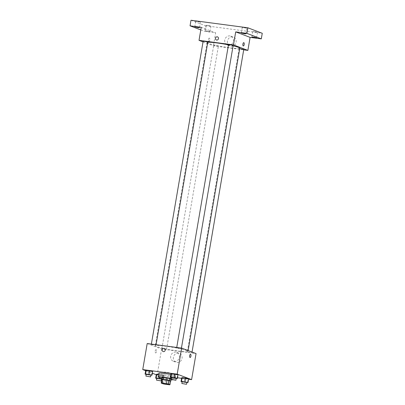 <?xml version="1.0" encoding="UTF-8"?>
<svg xmlns="http://www.w3.org/2000/svg" width="405" height="405" viewBox="0 0 405 405"><rect width="100%" height="100%" fill="white"/><g stroke="black" fill="none" stroke-linecap="round" stroke-linejoin="round"><path stroke-width="0.3" stroke-dasharray="2.02 1.52" d="M164.476 372.347A3.316 0.284 9.7 0 1 164.222 372.19A3.316 0.284 9.7 0 1 167.538 372.468A3.316 0.284 9.7 0 1 170.758 373.304A3.316 0.284 9.7 0 1 168.11 373.137A3.316 0.284 9.7 0 1 164.476 372.347M161.848 379.379L163.696 380.082L163.058 383.803M170.586 380.999A4.501 0.385 9.7 0 1 169.867 381.029L169.229 384.75M163.696 380.082A4.501 0.385 9.7 0 0 165.448 380.442L169.867 381.029M161.813 379.576A4.733 0.405 -170.3 0 0 166.151 380.589A4.733 0.405 -170.3 0 0 170.576 381.075M171.204 379.126A4.733 0.405 9.7 0 1 167.422 378.883A4.733 0.405 9.7 0 1 162.228 377.754A4.733 0.405 9.7 0 1 161.868 377.531M165.448 380.442L164.81 384.163M171.421 378.553A8.525 0.734 9.7 0 1 174.94 379.763A8.525 0.734 9.7 0 1 172.631 379.875M171.102 379.728A8.525 0.734 9.7 0 1 161.767 378.128M170.94 374.584A8.525 0.734 9.7 0 1 175.573 376.042A8.525 0.734 9.7 0 1 168.763 375.607A8.525 0.734 9.7 0 1 159.418 373.577A8.525 0.734 9.7 0 1 158.77 373.172M171.548 377.794L173.436 378.24L174.074 374.519L171.072 373.81L177.557 374.979L178.038 374.731L177.557 374.979L176.919 378.7M182.149 381.834L184.032 382.279L184.67 378.559L181.668 377.85L184.67 378.559L188.153 379.019L188.634 378.771L188.153 379.019L187.515 382.74M145.668 370.691L152.356 373.243M156.264 374.731L177.517 377.769M181.592 378.31L188.553 379.232M146.19 374.428L148.078 374.873L148.711 371.152L145.714 370.443L152.194 371.618L152.675 371.365L152.194 371.618L151.556 375.334M156.786 378.467L158.674 378.913L159.307 375.192L156.31 374.483L162.79 375.658L163.271 375.405L158.547 374.468L160.269 374.696L159.773 377.622M156.532 346.564A16.59 1.428 9.7 0 1 155.267 345.769A16.59 1.428 9.7 0 1 171.862 347.161A16.59 1.428 9.7 0 1 187.981 351.363A16.59 1.428 9.7 0 1 174.722 350.512A16.59 1.428 9.7 0 1 156.532 346.564M147.197 343.536L161.595 349.024L196.05 353.595M187.449 351.98L191.935 352.669L187.449 351.98M176.853 347.941L181.339 348.629L176.853 347.941M151.49 344.579L155.981 345.262L151.49 344.579M166.394 349.191L161.909 348.502L166.394 349.191M161.595 349.024L157.14 375.065M173.386 357.245A4.749 4.339 -69.1 0 0 176.018 362.257A4.749 4.339 -69.1 0 0 181.764 359.367A4.749 4.339 -69.1 0 0 179.4 353.383A4.749 4.339 -69.1 0 0 173.386 357.245M156.117 349.657A1.655 0.658 97.6 0 0 156.057 349.642A1.655 0.658 97.6 0 0 155.186 351.196A1.655 0.658 97.6 0 0 155.621 352.927A1.655 0.658 97.6 0 0 156.482 351.449A1.655 0.658 97.6 0 0 156.117 349.657A1.655 0.658 97.6 0 0 156.057 349.642A1.655 0.658 97.6 0 0 155.186 351.201A1.655 0.658 97.6 0 0 155.621 352.927A1.655 0.658 97.6 0 0 156.482 351.449A1.655 0.658 97.6 0 0 156.117 349.657M190.077 357.499L190.077 357.499A1.655 0.658 -82.4 0 1 190.016 357.483A1.655 0.658 -82.4 0 1 189.651 355.691A1.655 0.658 -82.4 0 1 190.512 354.213L190.517 354.213M170.707 356.228A4.749 4.339 -69.1 0 0 173.34 361.24A4.749 4.339 -69.1 0 0 179.086 358.344A4.749 4.339 -69.1 0 0 176.722 352.36A4.749 4.339 -69.1 0 0 170.707 356.228M164.303 348.452L164.298 348.452A1.655 1.514 110.9 0 1 165.124 350.543A1.655 1.514 110.9 0 1 163.119 351.55L163.119 351.55M239.806 48.165A16.59 1.428 9.7 0 1 226.547 47.314A16.59 1.428 9.7 0 1 208.357 43.365A16.59 1.428 9.7 0 1 207.097 42.571A16.59 1.428 9.7 0 1 207.765 42.297M228.46 44.839A16.59 1.428 9.7 0 1 233.098 45.836M218.219 45.993L213.734 45.304L218.219 45.993M233.164 45.431L228.496 44.631M207.805 42.064L203.138 41.264M243.764 49.471L239.725 48.64M203.037 41.867L213.42 45.826L243.699 49.845M191.003 20.25L205.401 25.738L204.444 31.322L215.647 32.805L213.42 45.826M205.401 25.738L262.258 33.281M227.438 41.026A4.749 4.339 -69.1 0 0 230.07 46.043A4.749 4.339 -69.1 0 0 235.816 43.148A4.749 4.339 -69.1 0 0 233.452 37.164A4.749 4.339 -69.1 0 0 227.438 41.026M201.25 27.317L215.647 32.805M209.375 38.095A1.655 0.658 97.6 0 0 209.314 38.08A1.655 0.658 97.6 0 0 208.443 39.639A1.655 0.658 97.6 0 0 208.879 41.366A1.655 0.658 97.6 0 0 209.739 39.887A1.655 0.658 97.6 0 0 209.375 38.095A1.655 0.658 97.6 0 0 209.314 38.08A1.655 0.658 97.6 0 0 208.443 39.639A1.655 0.658 97.6 0 0 208.879 41.366A1.655 0.658 97.6 0 0 209.739 39.887A1.655 0.658 97.6 0 0 209.375 38.095M243.334 45.937L243.334 45.937A1.655 0.658 -82.4 0 1 243.273 45.922A1.655 0.658 -82.4 0 1 242.909 44.13A1.655 0.658 -82.4 0 1 243.769 42.652L243.769 42.652M224.76 40.009A4.749 4.339 -69.1 0 0 227.392 45.021A4.749 4.339 -69.1 0 0 233.138 42.125A4.749 4.339 -69.1 0 0 230.774 36.141A4.749 4.339 -69.1 0 0 224.76 40.009M217.556 36.89L217.556 36.895A1.655 1.514 110.9 0 1 218.381 38.981A1.655 1.514 110.9 0 1 216.376 39.989L216.376 39.989M208.615 31.625L205.381 30.881L207.75 31.079L210.048 31.681L208.615 31.625M200.799 29.929L204.444 31.322M254.284 31.529L252.852 31.474L257.519 32.273L254.284 31.529M207.77 25.358L206.332 25.302L211 26.102L207.77 25.358M197.174 21.318L195.736 21.262L200.404 22.057L197.174 21.318M243.689 27.489L242.256 27.434L246.923 28.234L243.689 27.489M161.565 379.298L162.633 379.126L161.635 378.893M158.674 378.913L161.448 379.283M161.489 379.065L156.821 378.265M159.307 375.192L162.79 375.658L163.271 375.405L162.633 379.126M163.271 375.405L160.269 374.696M162.79 375.658L162.152 379.379M184.032 382.279L186.811 382.649M186.847 382.431L182.179 381.632M184.67 378.559L188.153 379.019M148.078 374.873L150.852 375.243M150.893 375.025L146.225 374.225M148.711 371.152L152.194 371.618M173.436 378.24L176.215 378.609M176.251 378.386L171.583 377.592M174.074 374.519L177.557 374.979M168.85 384.466L170.758 373.304M162.314 383.348L164.222 372.19M175.573 376.042L174.94 379.763M173.34 361.24L176.018 362.257M176.722 352.36L179.4 353.383M207.097 42.571L155.267 345.769M188.112 350.568L187.981 351.363M166.577 349.302L218.401 46.104M161.909 348.502L213.734 45.304M176.737 347.455L176.671 347.829M181.435 348.077L181.339 348.629M151.374 344.088L151.313 344.463M156.072 344.711L155.981 345.262M239.097 48.671L187.267 351.869M192.036 352.067L191.935 352.669M227.392 45.021L230.07 46.043M230.774 36.141L233.452 37.164M245.972 33.812L246.923 28.234M241.304 33.013L242.256 27.434M199.452 27.641L200.404 22.057M194.785 26.841L195.736 21.262M210.048 31.681L211 26.102M205.381 30.881L206.332 25.302M256.567 37.852L257.519 32.273M251.9 37.052L252.852 31.474"/><path stroke-width="0.61" d="M162.567 383.51A3.316 0.284 9.7 0 1 162.314 383.348A3.316 0.284 9.7 0 1 165.63 383.626A3.316 0.284 9.7 0 1 168.85 384.466A3.316 0.284 9.7 0 1 166.202 384.294A3.316 0.284 9.7 0 1 162.567 383.51M164.81 384.163L169.229 384.75A4.501 0.385 9.7 0 0 169.953 384.715L168.105 384.011A4.501 0.385 9.7 0 0 166.354 383.651L161.934 383.064A4.501 0.385 9.7 0 0 161.215 383.1L163.058 383.803A4.501 0.385 9.7 0 0 164.81 384.163M166.354 383.651L166.987 379.93L162.567 379.343L161.934 383.064M162.567 379.343A4.501 0.385 9.7 0 0 161.848 379.379L161.215 383.1M166.987 379.93A4.501 0.385 9.7 0 1 168.738 380.295L168.105 384.011M169.953 384.715L170.586 380.999L168.738 380.295M170.576 381.075A4.733 0.405 -170.3 0 0 170.885 380.983A4.733 0.405 -170.3 0 0 164.42 379.5A4.733 0.405 -170.3 0 0 161.549 379.389A4.733 0.405 -170.3 0 0 161.813 379.576M161.549 379.389L161.868 377.531A4.733 0.405 9.7 0 1 164.739 377.642A4.733 0.405 9.7 0 1 171.204 379.126L170.885 380.983M161.767 378.128A8.525 0.734 9.7 0 1 158.785 377.298A8.525 0.734 9.7 0 1 158.132 376.893A8.525 0.734 9.7 0 1 162.744 377.02A8.525 0.734 9.7 0 1 171.421 378.553M172.631 379.875A8.525 0.734 9.7 0 1 171.102 379.728M158.132 376.893L158.77 373.172A8.525 0.734 9.7 0 1 170.94 374.584M176.215 378.609L177.4 378.452L178.038 374.731L175.036 374.023L171.553 373.557L171.072 373.81L170.439 377.526L171.548 377.794M186.811 382.649L187.996 382.492L188.634 378.771L185.632 378.062L182.149 377.597L181.668 377.85L181.035 381.571L182.149 381.834M188.553 379.232L191.6 379.637L177.203 374.149L142.742 369.578L145.668 370.691M152.356 373.243L156.264 374.731M177.517 377.769L181.592 378.31M150.852 375.243L152.037 375.086L152.675 371.365L149.673 370.656L146.195 370.195L145.714 370.443L145.076 374.164L146.19 374.428M161.635 378.893L156.153 377.956L156.791 374.235L158.547 374.468L156.31 374.483L155.672 378.204L156.786 378.467M191.6 379.637L196.05 353.595L181.653 348.108L147.197 343.536L142.742 369.578M181.653 348.108L177.203 374.149M163.119 351.55A1.655 1.514 110.9 0 1 162.202 349.804A1.655 1.514 110.9 0 1 164.298 348.452A1.655 1.514 110.9 0 1 165.124 350.543A1.655 1.514 110.9 0 1 162.202 349.804A1.655 1.514 110.9 0 1 164.303 348.452M190.021 357.483A1.655 0.658 -82.4 0 1 189.656 355.691A1.655 0.658 -82.4 0 1 190.517 354.213A1.655 0.658 -82.4 0 1 190.952 355.944A1.655 0.658 -82.4 0 1 190.077 357.499A1.655 0.658 -82.4 0 1 190.021 357.483M190.512 354.213A1.655 0.658 -82.4 0 1 190.947 355.944A1.655 0.658 -82.4 0 1 190.077 357.499M207.765 42.297A16.59 1.428 9.7 0 1 228.46 44.839M233.098 45.836A16.59 1.428 9.7 0 1 239.806 48.165L188.112 350.568M176.737 347.455L228.496 44.631L230.865 44.828L233.164 45.431L181.435 348.077M151.374 344.088L203.138 41.264L205.507 41.467L207.805 42.064L156.072 344.711M239.725 48.64L243.764 49.471L192.036 352.067M243.699 49.845L247.875 50.397L233.482 44.909L199.022 40.338L203.037 41.867M247.875 50.397L250.103 37.376L261.301 38.865L262.258 33.281L247.86 27.793L246.903 33.372L235.705 31.889L233.482 44.909M247.86 27.793L191.003 20.25L190.051 25.829L200.799 29.929M199.022 40.338L201.25 27.317L190.051 25.829M216.376 39.989A1.655 1.514 110.9 0 1 215.46 38.242A1.655 1.514 110.9 0 1 217.556 36.89A1.655 1.514 110.9 0 1 218.381 38.981A1.655 1.514 110.9 0 1 215.46 38.242A1.655 1.514 110.9 0 1 217.556 36.895M250.103 37.376L235.705 31.889M243.273 45.922A1.655 0.658 -82.4 0 1 242.909 44.13A1.655 0.658 -82.4 0 1 243.769 42.652A1.655 0.658 -82.4 0 1 244.205 44.383A1.655 0.658 -82.4 0 1 243.334 45.937A1.655 0.658 -82.4 0 1 243.273 45.922M243.769 42.652A1.655 0.658 -82.4 0 1 244.205 44.383A1.655 0.658 -82.4 0 1 243.334 45.937M244.534 33.757L241.304 33.013L243.668 33.21L245.972 33.812L244.534 33.757M255.135 37.797L251.9 37.052L254.269 37.255L256.567 37.852L255.135 37.797M261.301 38.865L246.903 33.372M198.02 27.586L194.785 26.841L197.154 27.039L199.452 27.641L198.02 27.586M156.153 377.956L155.672 378.204M156.502 380.128L156.821 378.265L159.19 378.462L161.489 379.065L161.17 380.923L156.502 380.128L161.17 380.923M159.773 377.622L159.636 378.417M156.791 374.235L156.31 374.483M187.996 382.492L181.516 381.318L181.035 381.571M181.865 383.489L182.179 381.632L184.548 381.829L186.847 382.431L186.528 384.289L181.865 383.489L186.528 384.289M188.634 378.771L185.632 378.062L184.994 381.778M185.632 378.062L182.149 377.597L181.516 381.318M182.149 377.597L181.668 377.85M152.037 375.086L145.557 373.911L145.076 374.164M145.906 376.088L146.225 374.225L148.589 374.423L150.893 375.025L150.574 376.883L145.906 376.088L150.574 376.883M152.675 371.365L149.673 370.656L149.04 374.377M149.673 370.656L146.195 370.195L145.557 373.911M146.195 370.195L145.714 370.443M177.4 378.452L174.398 377.738L170.92 377.278L170.439 377.526M171.264 379.45L171.583 377.592L173.953 377.789L176.251 378.386L175.932 380.249L171.264 379.45L175.932 380.249M178.038 374.731L175.036 374.023L174.398 377.738M175.036 374.023L171.553 373.557L170.92 377.278M171.553 373.557L171.072 373.81"/></g></svg>
